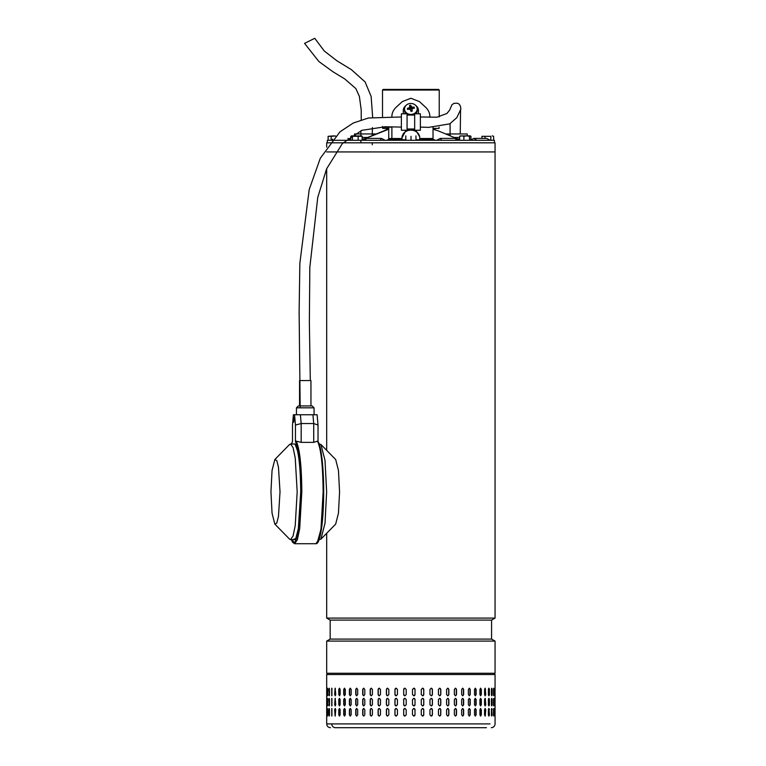 <?xml version="1.0" encoding="UTF-8"?>
<svg xmlns="http://www.w3.org/2000/svg" width="766" height="766" viewBox="0 0 766 766"><rect width="100%" height="100%" fill="white"/><g stroke="black" fill="none" stroke-linecap="round" stroke-linejoin="round"><path stroke-width="1.15" d="M304.686 43.308L314.769 38.3L324.219 50.949L336.753 60.696L351.335 69.62L365.114 81.943L371.137 96.459L372.669 117.322M326.689 147.129L326.689 142.821L495.056 142.821L495.056 151.936L326.689 151.936M328.633 151.936L495.056 151.936L495.056 618.085L326.689 618.085L330.165 620.096L330.165 639.083L491.58 639.083L495.056 641.094L326.689 641.094L326.689 673.266L495.056 673.266L495.056 641.094M491.58 639.083L491.58 620.096L330.165 620.096M491.274 727.7C493.572 727.47 494.836 726.206 495.056 723.899L495.056 674.53L493.792 673.266L326.689 673.266M383.23 89.402L438.602 89.402L439.234 90.034L382.598 90.034M494.424 142.821L494.424 140.293L327.321 140.293L327.321 142.821M421.884 140.293L421.884 139.661L427.849 139.661L427.849 140.293M427.849 139.661L434.379 139.661L434.379 140.293M387.74 140.293L387.74 139.661L392.508 139.661L392.508 140.293M400.034 140.293L400.034 139.661L399.689 140.293M399.689 139.661L392.786 139.661L392.786 140.293M490.192 140.293L486.611 138.387L473.867 138.387L476.854 140.293M364.673 140.293L366.761 138.387L381.439 138.387L380.051 140.293M441.695 140.293L440.306 138.387L454.985 138.387L457.072 140.293M459.648 139.852L444.979 133.657M362.174 139.824L388.716 129.195M433.029 129.195L436.716 130.421M385.03 130.421L362.174 139.69M437.309 130.498L459.648 139.718M386.504 128.391L386.323 129.598L388.898 128.899L384.542 130.459M433.029 127.127L433.029 138.522L419.739 138.522L419.739 136.817L415.794 130.258M391.886 126.888L391.886 138.522L391.886 127.127L382.703 127.127L382.703 128.391L388.716 128.391L388.716 127.127L388.716 139.661M429.86 117.275L429.86 116.719C429.908 113.282 428.539 110.18 425.752 107.384L419.423 101.591L410.873 98.259L402.322 101.591L395.993 107.384C393.217 110.16 391.847 113.272 391.886 116.719M412.3 128.994L414.674 129.674M419.739 137.823A8.866 7.679 0 0 0 410.873 130.153A8.866 7.679 0 0 0 402.006 137.823L405.951 130.258M407.072 129.674L409.446 128.994M421.884 139.785L416.015 139.785M405.731 139.785L400.034 139.785M433.029 127.453L433.029 128.391L439.042 128.391L439.042 127.175M433.029 138.522L433.029 139.661M388.716 138.522L402.006 138.522L402.006 136.817M402.006 139.785L402.006 138.522M419.739 139.785L419.739 138.522M401.633 102.223L402.322 101.591M419.423 101.591L420.113 102.223M459.648 140.293L459.648 136.31L461.764 135.86L463.89 136.31L463.89 140.293M460.328 135.86L459.648 136.31M470.86 140.293L470.86 136.31L470.18 135.86L470.86 136.31M469.491 136.31L470.18 135.86L466.695 135.86L469.491 136.31L469.491 140.293M463.89 136.31L466.695 135.86L460.05 135.946M367.584 137.449L362.174 137.449M376.029 133.964L354.534 133.964L354.505 135.86L353.002 135.86M363.783 139.029L362.174 139.029M457.963 139.029L459.648 139.029M454.161 137.449L459.648 137.449M445.716 133.964L467.212 133.964L467.241 135.86L468.926 135.86M330.472 727.7C328.174 727.47 326.91 726.206 326.689 723.899L331.745 723.899C331.956 726.206 333.143 727.47 335.317 727.7L486.429 727.7M336.571 727.7L335.317 727.7M438.42 709.728L439.607 708.454L440.795 709.728L440.795 714.783L439.607 716.057L438.42 714.783L438.42 709.728M448.857 709.728L448.857 714.783L447.727 716.057L446.588 714.783L446.588 709.728L447.727 708.454L448.694 709.728A1.264 1.139 90 0 0 447.641 708.464M456.507 709.728L456.507 714.783L455.435 716.057L454.353 714.783L454.353 709.728L455.435 708.454L456.306 709.728A1.264 1.072 90 0 0 455.339 708.464M463.65 709.728L463.65 714.783L462.654 716.057L461.649 714.783L461.649 709.728L462.654 708.454L463.42 709.728A1.264 0.996 90 0 0 462.54 708.464M470.219 709.728L470.219 714.783L469.309 716.057L468.39 714.783L468.39 709.728L469.309 708.454L469.96 709.728A1.264 0.91 90 0 0 469.185 708.473M476.136 709.728L476.136 714.783L475.322 716.057L474.508 714.783L474.508 709.728L475.322 708.454L475.849 709.728A1.264 0.814 90 0 0 475.179 708.473M481.335 709.728L481.335 714.783L480.636 716.057L479.918 714.783L479.918 709.728L480.636 708.454L481.029 709.728A1.264 0.709 90 0 0 480.474 708.493M485.768 709.728L485.175 716.057L484.572 714.783L484.572 709.728L485.175 708.454L485.433 709.728A1.264 0.594 90 0 0 485.012 708.512M488.727 715.961L489.034 709.728L489.378 714.783C489.072 716.421 488.746 716.421 488.421 714.783L488.421 709.728C488.746 708.09 489.062 708.09 489.378 709.728C489.062 708.09 488.746 708.09 488.421 709.728M489.034 714.783L489.378 714.783C489.072 716.421 488.746 716.421 488.421 714.783M491.6 715.865L491.762 709.728L492.126 714.783C491.896 716.421 491.667 716.421 491.427 714.783L491.427 709.728C491.667 708.09 491.896 708.09 492.126 709.728C491.896 708.09 491.667 708.09 491.427 709.728M491.762 714.783L492.126 714.783C491.896 716.421 491.667 716.421 491.427 714.783M493.582 715.492L493.62 709.728L493.984 714.783C493.85 716.421 493.697 716.421 493.543 714.783L493.543 709.728C493.697 708.09 493.84 708.09 493.984 709.728C493.84 708.09 493.697 708.09 493.543 709.728M493.62 714.783L493.984 714.783C493.85 716.421 493.697 716.421 493.543 714.783M494.932 709.728L494.932 714.783C494.884 716.421 494.826 716.421 494.75 714.783L494.75 709.728C494.817 708.09 494.884 708.09 494.932 709.728C494.884 708.09 494.817 708.09 494.75 709.728L494.932 709.728M494.932 714.783C494.884 716.421 494.826 716.421 494.75 714.783L494.932 714.783M335.747 709.728L335.182 716.057L334.637 709.728L335.182 708.454L335.747 709.728M340.123 709.728L340.123 714.783L339.443 716.057L338.783 714.783L338.783 709.728L339.443 708.454L340.123 709.728M345.284 709.728L345.284 714.783L344.499 716.057L343.723 714.783L343.723 709.728L344.499 708.454L345.284 709.728M351.163 709.728L351.163 714.783L350.273 716.057L349.401 714.783L349.401 709.728L350.273 708.454L351.163 709.728M357.693 709.728L357.693 714.783L356.717 716.057L355.75 714.783L355.75 709.728L356.717 708.454L357.693 709.728M364.798 709.728L364.798 714.783L363.745 716.057L362.701 714.783L362.701 709.728L363.745 708.454L364.798 709.728M372.42 709.728L372.42 714.783L371.299 716.057L370.189 714.783L370.189 709.728L371.299 708.454L372.42 709.728M380.463 709.728L380.463 714.783L379.285 716.057L378.107 714.783L378.107 709.728L379.285 708.454L380.463 709.728M388.831 709.728L388.831 714.783L387.615 716.057L386.399 714.783L386.399 709.728L387.615 708.454L388.831 709.728M397.449 709.728L397.449 714.783L396.194 716.057L394.95 714.783L394.95 709.728L396.194 708.454L397.449 709.728M406.21 709.728L406.21 714.783L404.946 716.057L403.682 714.783L403.682 709.728L404.946 708.454L406.21 709.728M413.745 716.057A1.264 1.264 90 0 0 415.009 714.783L415.009 709.728L415.019 714.783L413.755 716.057L412.491 714.783L412.491 709.728L413.755 708.454L415.019 709.728A1.264 1.264 90 0 0 413.745 708.454M423.78 709.728L423.78 714.783L422.535 716.057L421.281 714.783L421.281 709.728L422.535 708.454L423.732 709.728A1.264 1.254 90 0 0 422.506 708.454M432.407 709.728L432.407 714.783L431.181 716.057L429.956 714.783L429.956 709.728L431.181 708.454L432.321 709.728A1.264 1.226 90 0 0 431.134 708.454M438.42 704.663L438.42 699.597L439.607 698.333L440.795 699.597L440.795 704.663L439.607 705.926L438.42 704.663M446.588 704.663L446.588 699.597L447.727 698.333L448.857 699.597L448.857 704.663L447.727 705.926L446.588 704.663M454.353 704.663L454.353 699.597L455.435 698.333L456.507 699.597L456.507 704.663L455.435 705.926L454.353 704.663M461.649 704.663L461.649 699.597L462.654 698.333L463.65 699.597L463.65 704.663L462.654 705.926L461.649 704.663M468.39 704.663L468.39 699.597L469.309 698.333L470.219 699.597L470.219 704.663L469.309 705.926L468.39 704.663M474.508 704.663L474.508 699.597L475.322 698.333L476.136 699.597L476.136 704.663L475.322 705.926L474.508 704.663M479.918 704.663L479.918 699.597L480.636 698.333L481.335 699.597L481.335 704.663L480.636 705.926L479.918 704.663M484.572 704.663L484.572 699.597L485.175 698.333L485.768 704.663L485.175 705.926L484.572 704.663M488.421 704.663L488.421 699.597C488.746 697.96 489.062 697.96 489.378 699.597L489.378 704.663C489.072 706.29 488.746 706.29 488.421 704.663C488.746 706.29 489.072 706.29 489.378 704.663L488.727 698.42M488.421 699.597C488.746 697.96 489.062 697.96 489.378 699.597L489.034 699.597M491.427 704.663L491.427 699.597C491.667 697.96 491.896 697.96 492.126 699.597L492.126 704.663C491.896 706.29 491.667 706.29 491.427 704.663C491.667 706.29 491.896 706.29 492.126 704.663L491.6 698.515M491.427 699.597C491.667 697.96 491.896 697.96 492.126 699.597L491.762 699.597M493.543 704.663L493.543 699.597C493.697 697.96 493.84 697.96 493.984 699.597L493.984 704.663C493.85 706.29 493.697 706.29 493.543 704.663C493.697 706.29 493.85 706.29 493.984 704.663L493.582 698.898M493.543 699.597C493.697 697.96 493.84 697.96 493.984 699.597L493.62 699.597M494.75 704.663L494.75 699.597C494.817 697.96 494.884 697.96 494.932 699.597L494.932 704.663C494.884 706.29 494.826 706.29 494.75 704.663L494.932 704.663C494.884 706.29 494.826 706.29 494.75 704.663M494.75 699.597C494.817 697.96 494.884 697.96 494.932 699.597L494.75 699.597M334.637 704.663L335.182 698.333L335.747 704.663L335.182 705.926L334.972 704.663A1.264 0.555 -90 0 0 335.355 705.859M338.783 704.663L338.783 699.597L339.443 698.333L340.123 699.597L340.123 704.663L339.443 705.926L339.099 704.663A1.264 0.67 -90 0 0 339.606 705.888M343.723 704.663L343.723 699.597L344.499 698.333L345.284 699.597L345.284 704.663L344.499 705.926L344.02 704.663A1.264 0.776 -90 0 0 344.643 705.898M349.401 704.663L349.401 699.597L350.273 698.333L351.163 699.597L351.163 704.663L350.273 705.926L349.669 704.663A1.264 0.881 -90 0 0 350.407 705.907M355.75 704.663L355.75 699.597L356.717 698.333L357.693 699.597L357.693 704.663L356.717 705.926L355.989 704.663A1.264 0.967 -90 0 0 356.832 705.917M362.701 704.663L362.701 699.597L363.745 698.333L364.798 699.597L364.798 704.663L363.745 705.926L362.912 704.663A1.264 1.053 -90 0 0 363.85 705.917M370.189 704.663L370.189 699.597L371.299 698.333L372.42 699.597L372.42 704.663L371.299 705.926L370.361 704.663A1.264 1.12 -90 0 0 371.386 705.917M378.107 704.663L378.107 699.597L379.285 698.333L380.463 699.597L380.463 704.663L379.285 705.926L378.251 704.663A1.264 1.178 -90 0 0 379.352 705.926M386.399 704.663L386.399 699.597L387.615 698.333L388.831 699.597L388.831 704.663L387.615 705.926L386.504 704.663A1.264 1.216 -90 0 0 387.663 705.926M394.95 704.663L394.95 699.597L396.194 698.333L397.449 699.597L397.449 704.663L396.194 705.926L395.017 704.663A1.264 1.245 -90 0 0 396.233 705.926M403.682 704.663L403.682 699.597L404.946 698.333L406.21 699.597L406.21 704.663L404.946 705.926L403.711 704.663A1.264 1.264 -90 0 0 404.955 705.926M412.491 704.663L412.491 699.597L413.755 698.333L415.019 699.597L415.019 704.663L413.755 705.926L412.491 704.663M421.281 704.663L421.281 699.597L422.535 698.333L423.78 699.597L423.78 704.663L422.535 705.926L421.281 704.663M429.956 704.663L429.956 699.597L431.181 698.333L432.407 699.597L432.407 704.663L431.181 705.926L429.956 704.663M438.42 694.532L438.42 689.467L439.607 688.203L440.795 689.467L440.795 694.532L439.607 695.796L438.42 694.532M446.588 694.532L446.588 689.467L447.727 688.203L448.857 689.467L448.857 694.532L447.727 695.796L446.588 694.532M454.353 694.532L454.353 689.467L455.435 688.203L456.507 689.467L456.507 694.532L455.435 695.796L454.353 694.532M461.649 694.532L461.649 689.467L462.654 688.203L463.65 689.467L463.65 694.532L462.654 695.796L461.649 694.532M468.39 694.532L468.39 689.467L469.309 688.203L470.219 689.467L470.219 694.532L469.309 695.796L468.39 694.532M474.508 694.532L474.508 689.467L475.322 688.203L476.136 689.467L476.136 694.532L475.322 695.796L474.508 694.532M479.918 694.532L479.918 689.467L480.636 688.203L481.335 689.467L481.335 694.532L480.636 695.796L479.918 694.532M484.572 694.532L484.572 689.467L485.175 688.203L485.768 694.532L485.175 695.796L484.572 694.532M488.421 694.532L488.421 689.467C488.746 687.83 489.062 687.83 489.378 689.467L489.378 694.532C489.072 696.17 488.746 696.17 488.421 694.532C488.746 696.17 489.072 696.17 489.378 694.532L488.727 688.289M488.421 689.467C488.746 687.83 489.062 687.83 489.378 689.467L489.034 689.467M491.427 694.532L491.427 689.467C491.667 687.83 491.896 687.83 492.126 689.467L492.126 694.532C491.896 696.17 491.667 696.17 491.427 694.532C491.667 696.17 491.896 696.17 492.126 694.532L491.6 688.385M491.427 689.467C491.667 687.83 491.896 687.83 492.126 689.467L491.762 689.467M493.543 694.532L493.543 689.467C493.697 687.83 493.84 687.83 493.984 689.467L493.984 694.532C493.85 696.17 493.697 696.17 493.543 694.532C493.697 696.17 493.85 696.17 493.984 694.532L493.582 688.768M493.543 689.467C493.697 687.83 493.84 687.83 493.984 689.467L493.62 689.467M494.75 694.532L494.75 689.467C494.817 687.83 494.884 687.83 494.932 689.467L494.932 694.532C494.884 696.17 494.826 696.17 494.75 694.532L494.932 694.532C494.884 696.17 494.826 696.17 494.75 694.532M494.75 689.467C494.817 687.83 494.884 687.83 494.932 689.467L494.75 689.467M334.637 694.532L335.182 688.203L335.747 694.532L335.182 695.796L334.972 694.532A1.264 0.555 -90 0 0 335.355 695.739M338.783 694.532L338.783 689.467L339.443 688.203L340.123 689.467L340.123 694.532L339.443 695.796L339.099 694.532A1.264 0.67 -90 0 0 339.606 695.758M343.723 694.532L343.723 689.467L344.499 688.203L345.284 689.467L345.284 694.532L344.499 695.796L344.02 694.532A1.264 0.776 -90 0 0 344.643 695.777M349.401 694.532L349.401 689.467L350.273 688.203L351.163 689.467L351.163 694.532L350.273 695.796L349.669 694.532A1.264 0.881 -90 0 0 350.407 695.787M355.75 694.532L355.75 689.467L356.717 688.203L357.693 689.467L357.693 694.532L356.717 695.796L355.989 694.532A1.264 0.967 -90 0 0 356.832 695.787M362.701 694.532L362.701 689.467L363.745 688.203L364.798 689.467L364.798 694.532L363.745 695.796L362.912 694.532A1.264 1.053 -90 0 0 363.85 695.787M370.189 694.532L370.189 689.467L371.299 688.203L372.42 689.467L372.42 694.532L371.299 695.796L370.361 694.532A1.264 1.12 -90 0 0 371.386 695.796M378.107 694.532L378.107 689.467L379.285 688.203L380.463 689.467L380.463 694.532L379.285 695.796L378.251 694.532A1.264 1.178 -90 0 0 379.352 695.796M386.399 694.532L386.399 689.467L387.615 688.203L388.831 689.467L388.831 694.532L387.615 695.796L386.504 694.532A1.264 1.216 -90 0 0 387.663 695.796M394.95 694.532L394.95 689.467L396.194 688.203L397.449 689.467L397.449 694.532L396.194 695.796L395.017 694.532A1.264 1.245 -90 0 0 396.233 695.796M403.682 694.532L403.682 689.467L404.946 688.203L406.21 689.467L406.21 694.532L404.946 695.796L403.711 694.532A1.264 1.264 -90 0 0 404.955 695.796M412.491 694.532L412.491 689.467L413.755 688.203L415.019 689.467L415.019 694.532L413.755 695.796L412.491 694.532M421.281 694.532L421.281 689.467L422.535 688.203L423.78 689.467L423.78 694.532L422.535 695.796L421.281 694.532M429.956 694.532L429.956 689.467L431.181 688.203L432.407 689.467L432.407 694.532L431.181 695.796L429.956 694.532M331.745 688.203L331.745 695.796L331.745 688.203M331.745 698.333L331.745 705.926L331.745 698.333M331.745 708.454L331.745 716.057L331.745 708.454M495.056 674.53L326.689 674.53L327.953 673.266L488.813 673.266M329.361 688.452L329.236 694.532L328.873 689.467C329.074 687.83 329.275 687.83 329.485 689.467L329.485 694.532C329.275 696.17 329.074 696.17 328.873 694.532C329.074 696.17 329.275 696.17 329.485 694.532M329.236 689.467L328.873 689.467C329.074 687.83 329.275 687.83 329.485 689.467M327.331 694.532L327.331 689.467C327.436 687.83 327.551 687.83 327.685 689.467L327.685 694.532C327.551 696.17 327.436 696.17 327.331 694.532C327.436 696.17 327.551 696.17 327.685 694.532L327.331 694.532M327.331 689.467C327.436 687.83 327.551 687.83 327.685 689.467L327.331 689.467M326.699 694.532L326.699 689.467C326.718 687.83 326.747 687.83 326.785 689.467L326.785 694.532C326.747 696.17 326.718 696.17 326.699 694.532C326.718 696.17 326.747 696.17 326.785 694.532L326.699 694.532M326.699 689.467C326.718 687.83 326.747 687.83 326.785 689.467L326.699 689.467M329.361 698.582L329.236 704.663L328.873 699.597C329.074 697.96 329.275 697.96 329.485 699.597L329.485 704.663C329.275 706.29 329.074 706.29 328.873 704.663C329.074 706.29 329.275 706.29 329.485 704.663M329.236 699.597L328.873 699.597C329.074 697.96 329.275 697.96 329.485 699.597M327.331 704.663L327.331 699.597C327.436 697.96 327.551 697.96 327.685 699.597L327.685 704.663C327.551 706.29 327.436 706.29 327.331 704.663C327.436 706.29 327.551 706.29 327.685 704.663L327.331 704.663M327.331 699.597C327.436 697.96 327.551 697.96 327.685 699.597L327.331 699.597M326.699 704.663L326.699 699.597C326.718 697.96 326.747 697.96 326.785 699.597L326.785 704.663C326.747 706.29 326.718 706.29 326.699 704.663C326.718 706.29 326.747 706.29 326.785 704.663L326.699 704.663M326.699 699.597C326.718 697.96 326.747 697.96 326.785 699.597L326.699 699.597M329.485 709.728L329.485 714.783C329.275 716.421 329.074 716.421 328.873 714.783L328.873 709.728C329.074 708.09 329.275 708.09 329.485 709.728C329.275 708.09 329.074 708.09 328.873 709.728L329.361 715.798M329.485 714.783C329.275 716.421 329.074 716.421 328.873 714.783L329.236 714.783M327.685 709.728L327.685 714.783C327.551 716.421 327.436 716.421 327.331 714.783L327.331 709.728C327.436 708.09 327.551 708.09 327.685 709.728L327.331 709.728C327.436 708.09 327.551 708.09 327.685 709.728M327.685 714.783C327.551 716.421 327.436 716.421 327.331 714.783L327.685 714.783M326.785 709.728L326.785 714.783C326.747 716.421 326.718 716.421 326.699 714.783L326.699 709.728C326.718 708.09 326.747 708.09 326.785 709.728L326.699 709.728C326.718 708.09 326.747 708.09 326.785 709.728M326.785 714.783C326.747 716.421 326.718 716.421 326.699 714.783L326.785 714.783M431.134 695.796A1.264 1.226 90 0 0 432.321 694.532L432.321 689.467A1.264 1.226 90 0 0 431.134 688.203M422.506 695.796A1.264 1.254 90 0 0 423.732 694.532L423.732 689.467A1.264 1.254 90 0 0 422.506 688.203M413.745 695.796A1.264 1.264 90 0 0 415.009 694.532L415.009 689.467A1.264 1.264 90 0 0 413.745 688.203M404.955 688.203A1.264 1.264 -90 0 0 403.711 689.467L403.711 694.532M396.233 688.203A1.264 1.245 -90 0 0 395.017 689.467L395.017 694.532M387.663 688.203A1.264 1.216 -90 0 0 386.504 689.467L386.504 694.532M379.352 688.203A1.264 1.178 -90 0 0 378.251 689.467L378.251 694.532M371.386 688.203A1.264 1.12 -90 0 0 370.361 689.467L370.361 694.532M363.85 688.213A1.264 1.053 -90 0 0 362.912 689.467L362.912 694.532M356.832 688.213A1.264 0.967 -90 0 0 355.989 689.467L355.989 694.532M350.407 688.213A1.264 0.881 -90 0 0 349.669 689.467L349.669 694.532M344.643 688.222A1.264 0.776 -90 0 0 344.02 689.467L344.02 694.532M339.606 688.241A1.264 0.67 -90 0 0 339.099 689.467L339.099 694.532M335.355 688.261A1.264 0.555 -90 0 0 334.972 689.467L334.972 694.532M329.236 694.532L329.361 695.547M493.582 695.231L493.62 694.532M491.6 695.614L491.762 694.532M488.727 695.71L489.034 694.532M485.012 695.748A1.264 0.594 90 0 0 485.433 694.532L485.433 689.467A1.264 0.594 90 0 0 485.012 688.251M480.474 695.767A1.264 0.709 90 0 0 481.029 694.532L481.029 689.467A1.264 0.709 90 0 0 480.474 688.232M475.179 695.777A1.264 0.814 90 0 0 475.849 694.532L475.849 689.467A1.264 0.814 90 0 0 475.179 688.222M469.185 695.787A1.264 0.91 90 0 0 469.96 694.532L469.96 689.467A1.264 0.91 90 0 0 469.185 688.213M462.54 695.787A1.264 0.996 90 0 0 463.42 694.532L463.42 689.467A1.264 0.996 90 0 0 462.54 688.213M455.339 695.796A1.264 1.072 90 0 0 456.306 694.532L456.306 689.467A1.264 1.072 90 0 0 455.339 688.203M447.641 695.796A1.264 1.139 90 0 0 448.694 694.532L448.694 689.467A1.264 1.139 90 0 0 447.641 688.203M439.55 695.796A1.264 1.187 90 0 0 440.67 694.532L440.67 689.467A1.264 1.187 90 0 0 439.55 688.203M431.134 705.926A1.264 1.226 90 0 0 432.321 704.663L432.321 699.597A1.264 1.226 90 0 0 431.134 698.333M422.506 705.926A1.264 1.254 90 0 0 423.732 704.663L423.732 699.597A1.264 1.254 90 0 0 422.506 698.333M413.745 705.926A1.264 1.264 90 0 0 415.009 704.663L415.009 699.597A1.264 1.264 90 0 0 413.745 698.333M404.955 698.333A1.264 1.264 -90 0 0 403.711 699.597L403.711 704.663M396.233 698.333A1.264 1.245 -90 0 0 395.017 699.597L395.017 704.663M387.663 698.333A1.264 1.216 -90 0 0 386.504 699.597L386.504 704.663M379.352 698.333A1.264 1.178 -90 0 0 378.251 699.597L378.251 704.663M371.386 698.333A1.264 1.12 -90 0 0 370.361 699.597L370.361 704.663M363.85 698.333A1.264 1.053 -90 0 0 362.912 699.597L362.912 704.663M356.832 698.343A1.264 0.967 -90 0 0 355.989 699.597L355.989 704.663M350.407 698.343A1.264 0.881 -90 0 0 349.669 699.597L349.669 704.663M344.643 698.353A1.264 0.776 -90 0 0 344.02 699.597L344.02 704.663M339.606 698.362A1.264 0.67 -90 0 0 339.099 699.597L339.099 704.663M335.355 698.391A1.264 0.555 -90 0 0 334.972 699.597L334.972 704.663M329.236 704.663L329.361 705.678M493.582 705.362L493.62 704.663M491.6 705.745L491.762 704.663M488.727 705.84L489.034 704.663M485.012 705.879A1.264 0.594 90 0 0 485.433 704.663L485.433 699.597A1.264 0.594 90 0 0 485.012 698.381M480.474 705.898A1.264 0.709 90 0 0 481.029 704.663L481.029 699.597A1.264 0.709 90 0 0 480.474 698.362M475.179 705.907A1.264 0.814 90 0 0 475.849 704.663L475.849 699.597A1.264 0.814 90 0 0 475.179 698.353M469.185 705.907A1.264 0.91 90 0 0 469.96 704.663L469.96 699.597A1.264 0.91 90 0 0 469.185 698.343M462.54 705.917A1.264 0.996 90 0 0 463.42 704.663L463.42 699.597A1.264 0.996 90 0 0 462.54 698.343M455.339 705.917A1.264 1.072 90 0 0 456.306 704.663L456.306 699.597A1.264 1.072 90 0 0 455.339 698.333M447.641 705.926A1.264 1.139 90 0 0 448.694 704.663L448.694 699.597A1.264 1.139 90 0 0 447.641 698.333M439.55 705.926A1.264 1.187 90 0 0 440.67 704.663L440.67 699.597A1.264 1.187 90 0 0 439.55 698.333M431.134 716.057A1.264 1.226 90 0 0 432.321 714.783L432.321 709.728M422.506 716.057A1.264 1.254 90 0 0 423.732 714.783L423.732 709.728M404.955 708.454A1.264 1.264 -90 0 0 403.711 709.728L403.711 714.783A1.264 1.264 -90 0 0 404.955 716.057M396.233 708.454A1.264 1.245 -90 0 0 395.017 709.728L395.017 714.783A1.264 1.245 -90 0 0 396.233 716.057M387.663 708.454A1.264 1.216 -90 0 0 386.504 709.728L386.504 714.783A1.264 1.216 -90 0 0 387.663 716.047M379.352 708.464A1.264 1.178 -90 0 0 378.251 709.728L378.251 714.783A1.264 1.178 -90 0 0 379.352 716.047M371.386 708.464A1.264 1.12 -90 0 0 370.361 709.728L370.361 714.783A1.264 1.12 -90 0 0 371.386 716.047M363.85 708.464A1.264 1.053 -90 0 0 362.912 709.728L362.912 714.783A1.264 1.053 -90 0 0 363.85 716.047M356.832 708.464A1.264 0.967 -90 0 0 355.989 709.728L355.989 714.783A1.264 0.967 -90 0 0 356.832 716.047M350.407 708.473A1.264 0.881 -90 0 0 349.669 709.728L349.669 714.783A1.264 0.881 -90 0 0 350.407 716.038M344.643 708.483A1.264 0.776 -90 0 0 344.02 709.728L344.02 714.783A1.264 0.776 -90 0 0 344.643 716.028M339.606 708.493A1.264 0.67 -90 0 0 339.099 709.728L339.099 714.783A1.264 0.67 -90 0 0 339.606 716.019M335.355 708.521A1.264 0.555 -90 0 0 334.972 709.728L334.972 714.783A1.264 0.555 -90 0 0 335.355 715.99M329.361 708.713L329.236 709.728M493.62 709.728L493.582 709.019M491.762 709.728L491.6 708.636M489.034 709.728L488.727 708.55M485.012 715.999A1.264 0.594 90 0 0 485.433 714.783L485.433 709.728M480.474 716.019A1.264 0.709 90 0 0 481.029 714.783L481.029 709.728M475.179 716.028A1.264 0.814 90 0 0 475.849 714.783L475.849 709.728M469.185 716.038A1.264 0.91 90 0 0 469.96 714.783L469.96 709.728M462.54 716.047A1.264 0.996 90 0 0 463.42 714.783L463.42 709.728M455.339 716.047A1.264 1.072 90 0 0 456.306 714.783L456.306 709.728M447.641 716.047A1.264 1.139 90 0 0 448.694 714.783L448.694 709.728M439.55 716.047A1.264 1.187 90 0 0 440.67 714.783L440.67 709.728A1.264 1.187 90 0 0 439.55 708.464M331.927 688.318L331.917 695.681M331.927 698.439L331.917 705.812M331.927 708.569L331.917 715.942M331.745 723.899L490.001 723.899L331.745 723.899M366.675 727.7L480.713 727.7L366.675 727.7M414.674 130.258L414.674 113.799L420.371 113.799L420.371 130.258L414.674 130.258M407.072 130.258L407.072 113.799L401.374 113.799L401.374 130.258L407.072 130.258M418.466 113.799L418.466 110.543A7.593 6.578 0 0 0 415.9 105.612M405.846 105.612A7.593 6.578 0 0 0 403.28 110.543L403.28 113.799M412.223 114.297A6.329 5.486 0 0 0 417.202 108.944A6.329 5.486 0 0 0 417.058 107.767A6.329 5.486 0 0 0 409.523 103.582A6.329 5.486 0 0 0 404.544 108.944A6.329 5.486 0 0 0 404.687 110.112A6.329 5.486 0 0 0 412.223 114.297M412.424 108.542L411.984 109.136L412.424 108.542A12.026 4.807 -18.9 0 1 414.416 108.178A11.71 6.157 -84 0 0 414.291 107.652A11.71 6.157 -84 0 0 414.147 107.144A12.026 6.846 171.1 0 0 412.07 107.135L411.859 109.098L410.978 108.178L410.002 108.36L409.647 109.519M412.213 111.147A12.026 1.676 -93.9 0 0 411.984 109.136L411.658 110.639L412.098 110.045L411.658 110.639L412.213 111.147L411.016 111.376L411.744 111.204M409.571 109.078L409.322 107.652A12.026 6.626 159.1 0 0 407.33 108.437A11.71 3.983 64.1 0 0 407.455 108.944A11.71 3.983 64.1 0 0 407.598 109.471A12.026 5.036 -8.1 0 1 409.676 109.059L410.356 109.442A12.026 0.881 72.4 0 1 411.016 111.376M415.957 113.799A6.329 5.486 0 0 0 417.202 110.543L417.202 108.944M404.544 108.944L404.544 110.543A6.329 5.486 0 0 0 405.788 113.799M409.322 107.652L409.762 107.058L410.088 108.925M411.179 108.715L411.39 106.752A12.026 2.691 -102.7 0 0 410.729 105.239A11.71 10.025 159 0 0 409.532 105.469L409.762 107.058M411.39 106.752L412.07 107.135M408.47 109.279L407.33 108.437M410.002 108.36L409.532 105.469M410.978 108.178L410.729 105.239M413.046 108.408L414.147 107.144M310.948 405.942L310.948 380.568L299.554 380.568L299.554 405.942L310.891 405.942M274.841 459.514L289.586 444.471L290.525 444.002L293.072 447.631L295.226 457.991L297.179 491.81L295.226 525.639L293.072 535.989L290.525 539.628L289.586 539.149L274.841 524.116L272.054 513.201L270.944 491.81L272.054 470.429L274.841 459.514L276.765 460.529L278.46 467.174L280.021 491.81L278.46 516.456L276.765 523.101L274.841 524.116M320.916 444.471L335.671 459.514L338.457 470.429L339.568 491.81L338.457 513.201L335.671 524.116L320.925 539.149L325.014 523.168L326.642 491.81L325.004 460.433L320.925 444.471L319.154 444.002M319.154 539.628L320.925 539.149M294.01 419.778L293.656 422.296L293.656 417.259L294.01 419.778M291.348 539.628L292.535 542.242L294.594 543.716L315.908 543.716L318.675 539.762L321.021 528.511L323.137 491.81L323.673 491.81C323.855 469.625 321.078 444.998 318.024 441.666L317.478 441.159L313.715 442.355L301.172 442.355L301.172 423.55L295.456 425.044L295.456 441.666L296.174 441.159L301.172 442.355M304.293 405.942L311.724 405.942M292.89 444.002L295.054 444.002L297.601 451.088C299.602 460.816 300.636 474.393 300.712 491.81C300.454 465.977 298.568 450.044 295.054 444.002L290.525 444.002M291.396 444.002L292.488 441.666L292.488 425.044L293.407 414.751L294.537 414.751L295.456 425.044M313.715 442.355L313.715 423.55L312.921 414.751L317.105 414.751L318.024 425.044L318.024 441.475M318.024 425.044L313.715 423.55L301.172 423.55L300.387 414.751L294.537 414.751M312.921 414.751L300.387 414.751M405.731 140.293L405.808 135.86L405.884 140.293M416.015 140.293L415.938 135.86M411.026 140.293L411.026 136.31M350.809 136.31L351.632 135.86L350.809 136.31L350.809 140.293M362.174 140.293L362.174 136.31L361.351 135.86M358.153 140.293L358.153 136.31L362.174 136.31M352.465 140.293L352.465 136.31L358.153 136.31M361.772 135.984L351.632 135.86L352.465 136.31M351.632 135.86L352.82 135.86M331.171 140.293L331.171 136.31L335.575 135.984M328.116 140.293L328.116 136.31L331.171 136.31M334.1 135.86L328.116 136.31M470.113 135.86L470.937 136.31L470.937 139.498M484.993 138.387L484.993 136.31L490.834 136.31L490.834 140.293M481.938 138.387L481.938 136.31L484.993 136.31M490.834 136.31L481.938 136.31M493.63 140.293L493.63 136.31L492.232 135.86L493.63 136.31M332.693 139.153L331.554 140.293M422.669 139.661L422.669 138.522M391.531 139.661L391.531 138.522M399.076 139.661L399.076 138.522M430.214 139.661L430.214 138.522M294.594 543.716L297.361 539.762L299.707 528.511L301.823 491.81C301.584 465.469 299.697 448.589 296.174 441.159M315.908 543.716C317.229 543.764 319.049 543.037 321.28 530.196C322.84 519.836 323.645 507.044 323.683 491.81L323.137 491.81C322.888 465.469 321.011 448.589 317.478 441.159M314.06 414.751L314.06 407.828L296.442 407.828L296.442 414.751M292.89 539.628L295.781 538.488L298.338 528.732L300.712 491.81L301.249 491.81L300.712 491.81C300.914 511.602 298.481 535.721 295.13 539.293L294.594 539.628M295.456 441.666C298.979 448.847 300.866 465.565 301.105 491.81L298.003 534.103L294.795 542.74L291.396 539.628M317.928 441.331C320.858 447.488 321.174 452.869 322.065 459.303C323.128 468.811 323.664 479.65 323.683 491.81L321.835 526.185L317.229 542.835M301.823 491.81L301.105 491.81M304.562 43.365L318.895 61.539L332.894 71.726L344.767 78.946L355.874 88.617L359.398 96.42L361.217 110.017L361.226 119.831M360.92 130.699L360.863 135.917M360.872 140.293L360.863 142.821M372.4 127.587L372.257 135.525M372.257 142.821L372.257 144.726M330.165 639.083L326.689 641.094M326.689 168.644L326.689 450.36M326.689 533.27L326.689 618.085M491.58 620.096L495.056 618.085M383.144 127.127L382.512 126.495M383.144 89.402L382.512 90.034L382.512 116.643M439.234 90.034L439.234 116.93M490.25 140.293L486.611 138.387M470.238 140.293L473.876 138.387M350.809 139.498L347.898 138.397M331.496 140.293L332.741 139.096M385.078 140.293L381.439 138.387M363.122 140.293L366.761 138.387M436.668 140.293L440.306 138.387M458.623 140.293L454.985 138.387M435.241 129.502L435.241 128.391M326.689 723.899L326.689 674.53M407.072 128.994L414.674 128.994M407.072 115.063L414.674 115.063M411.668 110.467L411.993 108.954M290.525 539.628L295.054 539.628M314.06 407.828L312.174 405.942L306.218 405.942M292.488 441.475L291.348 444.002M296.442 407.828L298.328 405.942L303.077 405.942M460.242 133.964L460.567 109.873M450.628 107.862L451.959 104.741L453.999 103.343L457.063 103.209C461.678 104.061 460.739 110.879 460.625 109.624L456.842 117.61L449.776 123.843L428.663 127.367L420.371 127.099M310.316 380.568L309.359 322.639L309.818 267.401L317.756 197.369L326.622 168.798L342.392 143.51L361.868 130.335L385.174 126.763L401.374 127.089M450.063 123.68L450.121 135.783M450.734 107.431L449.757 109.931L446.98 113.454L436.926 117.198L420.371 116.968M300.186 407.828L299.123 312.202L299.851 263.303L309.225 189.451L320.312 158.236L340.008 131.79L353.298 123.01L368.408 118.002L401.374 116.978"/></g></svg>
